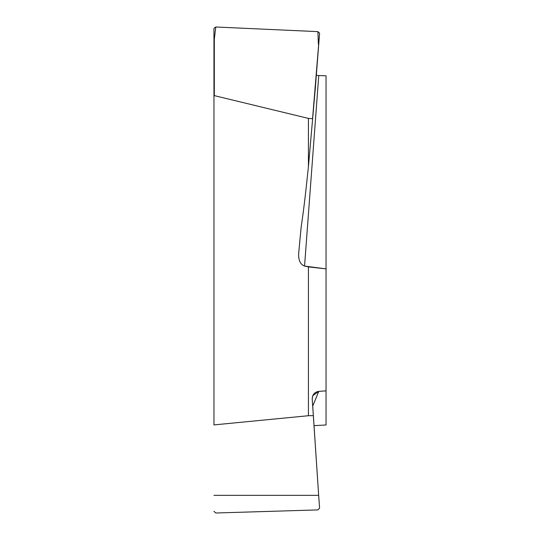 <?xml version="1.0" encoding="UTF-8"?>
<svg xmlns="http://www.w3.org/2000/svg" width="540" height="540" viewBox="0 0 540 540"><rect width="100%" height="100%" fill="white"/><g stroke="black" fill="none" stroke-linecap="round" stroke-linejoin="round"><path stroke-width="0.81" d="M313.956 425.648L326.045 424.967L326.045 75.803L318.755 75.546L304.553 266.065L326.045 268.893L326.045 390.865L318.755 391.379L326.045 390.865M213.955 39.245L214.312 39.218L215.777 27L213.955 28.343L213.955 96.424L214.299 95.621L308.421 118.402L308.421 166.712C304.965 199.597 303.601 210.418 301.178 226.949L298.647 253.685M308.421 166.712L315.313 88.331L308.421 166.712C304.965 199.597 303.601 210.418 301.178 226.949L298.674 253.321C298.33 260.165 300.287 264.411 304.553 266.065L308.421 266.888L308.421 415.719L213.955 424.906L213.955 96.424L214.299 95.621L308.421 118.402L312.572 118.672L319.592 33.129L317.891 31.637L318.384 44.213M213.955 424.906L213.955 96.424M316.332 75.236L318.755 75.546M214.312 39.218L214.299 95.621M215.777 27L317.891 31.637M319.586 33.143L315.32 88.324L315.077 86.859M318.755 391.379C314.523 392.081 312.343 394.619 312.215 398.979L312.734 395.752L318.755 391.379L312.707 406.161M313.362 415.625L318.661 495.349L312.215 398.979L313.362 415.625L308.421 415.719M215.777 513L213.955 511.299L215.777 513L317.891 509.902L215.777 513M318.661 495.349L319.586 508.093L317.891 509.902L319.586 508.093L318.661 495.349L213.955 495.349M308.421 118.402L312.572 118.672M298.674 253.321C298.33 260.165 300.287 264.411 304.553 266.065M308.421 266.888L326.045 268.893M315.32 88.324L314.975 88.155M315.414 87.035L318.735 44.26"/></g></svg>
